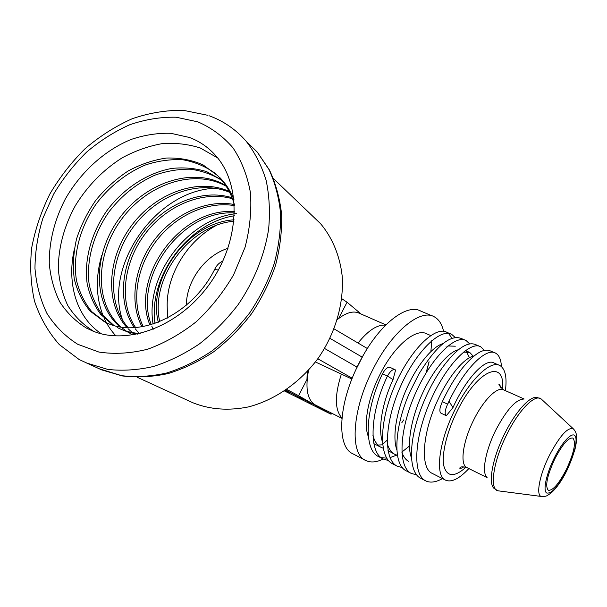 <?xml version="1.0" encoding="UTF-8"?>
<svg xmlns="http://www.w3.org/2000/svg" width="607" height="607" viewBox="0 0 607 607"><rect width="100%" height="100%" fill="white"/><g stroke="black" fill="none" stroke-linecap="round" stroke-linejoin="round"><path stroke-width="0.91" d="M388.442 460.531L383.396 459.074L378.7 456.661C363.479 450.265 364.913 410.112 382.493 373.737C385.233 368.866 387.774 366.757 390.111 367.41L394.922 369.633M566.399 469.378C574.04 452.776 576.218 442.351 572.925 438.102C568.584 437.283 562.56 444.195 554.844 458.846C547.089 475.812 544.904 486.283 548.28 490.244C552.818 490.835 558.857 483.878 566.399 469.378M486.829 477.185C481.503 472.398 485.577 450.204 495.972 429.764C506.784 409.497 516.087 399.254 523.887 399.034M190.833 401.826L192.753 402.707C209.908 409.581 228.52 410.969 248.612 406.88C274.971 400.005 300.29 382.425 318.288 358.092C335.481 333.182 344.017 303.379 342.173 275.957C339.852 255.699 332.34 237.747 320.64 223.763L311.778 215.28M432.336 315.966L420.75 311.072C407.623 303.5 381.886 322.105 363.191 355.444L356.226 368.95C337.871 407.646 337.287 447.071 352.667 453.695L365.551 460.402C370.513 462.845 376.416 462.382 383.267 459.006M382.205 444.893L382.607 444.552M443.58 331.301C441.942 324.07 438.785 319.206 434.096 316.71C420.461 308.553 392.19 331.247 373.366 368.525C352.03 409.126 349.389 453.74 365.551 460.402M155.013 323.455C148.093 277.361 187.381 223.224 234.385 215.758M236.411 213.588C187.176 218.915 144.739 276.102 153.093 324.092M215.409 188.261C156.007 190.059 103.456 265.889 122.538 320.079M115.983 335.959C111.127 330.792 107.173 324.828 104.116 318.076M103.198 315.936C95.921 297.384 95.443 277.187 101.748 255.335M101.415 333.827C76.952 317.742 66.8 284.311 74.031 250.653M189.452 137.47L170.863 133.305C157.714 132.91 144.428 134.974 131.006 139.489C104.457 150.415 80.602 172.198 65.23 199.172C54.41 220.212 49.091 241.616 49.258 263.392C50.518 277.346 54.031 290.184 59.782 301.899C66.778 312.688 75.67 321.422 86.467 328.099L92.917 331.081C128.312 345.649 179.664 326.118 209.536 284.084C239.621 242.216 241.874 186.744 217.124 157.274C209.536 148.146 200.31 141.545 189.452 137.47M93.372 331.126C82.992 324.654 74.486 316.164 67.855 305.647C62.475 294.289 59.289 281.807 58.295 268.195C58.53 246.996 64.175 226.206 75.23 205.834C87.416 186 103.038 170.013 122.083 157.873C135.004 150.9 148.207 146.188 161.69 143.722C175.173 142.645 188.033 144.064 200.28 147.994L217.663 157.926M397.441 455.326L394.853 454.355C391.424 452.617 388.897 449.074 387.266 443.74M394.853 454.362L388.01 450.614M382.372 441.653C377.842 428.269 382.425 402.327 393.04 379.603L387.456 376.052L382.493 373.737M383.138 448.186L381.082 447.351C377.334 445.439 374.625 441.509 372.948 435.568M430.697 335.534L426.926 333.903C416.341 327.628 394.687 345.292 380.384 373.684C368.077 397.342 363.183 424.293 368.366 436.585M373.874 443.656L381.09 447.351M377.964 445.052L382.638 444.81M505.403 390.65C507.111 377.243 505.29 368.874 499.94 365.551C490.873 359.852 470.205 379.087 455.44 408.761C438.808 441.069 434.612 475.774 445.508 480.137C451.509 482.679 459.294 478.824 468.862 468.574M446.259 415.689C444.461 413.951 444.923 410.104 447.632 404.148L442.321 401.667C448.406 388.655 455.106 377.463 462.428 368.092C474.355 353.578 483.718 347.872 490.509 350.983L495.623 353.168C486.086 347.022 463.498 369.451 447.632 404.148L449.165 401.508L452.959 407.608L446.312 415.712L441.001 413.192L446.312 415.712M445.508 480.137L432.283 473.407C419.892 468.285 422.351 432.966 437.609 400.43C448.717 375.961 464.431 357.485 474.052 355.975M452.959 407.608C466.517 377.486 485.934 357.758 494.06 363.001L498.916 365.111M411.523 458.035C406.387 445.197 411.212 417.753 422.502 393.366C433.246 369.83 448.581 351.832 458.444 349.738M408.83 461.472C405.726 459.894 403.382 456.73 401.804 451.98M396.834 449.81C392.001 436.661 396.697 409.975 407.654 386.431C418.026 363.783 432.981 346.248 443.027 343.63M463.49 352.083L469.78 352.477L473.232 356.172M466.472 351.665L469.477 357.758M447.958 345.967L455.296 346.202M385.9 324.904L359.359 313.273C353.38 310.45 346.036 312.559 337.325 319.593M285.867 390.043L304.069 400.021L285.798 390.089M307.233 371.613L306.96 379.504L298.553 395.703L331.081 414.262L284.493 390.969M298.553 395.703L286.762 389.421M312.157 404.012L298.94 396.621L312.157 404.012M285.434 390.339L290.085 392.972L285.191 390.498M285.26 390.453L287.005 391.34L285.343 390.4M337.439 319.214L338.767 318.212L337.409 319.305M341.741 298.667L347.06 302.233L338.767 318.212M351.901 379.034L315.412 361.962M308.568 370.156C305.071 388.526 307.354 400.142 315.443 405.021L341.953 418.375M306.96 379.504L308.379 370.369M361.173 314.062L347.06 302.233M446.062 346.711L446.266 347.386M383.396 459.074C368.274 452.739 369.853 412.54 387.456 376.052C390.21 371.173 392.737 369.048 395.058 369.693L395.574 370.088L393.04 379.603M218.414 269.963L214.605 269.591L215.265 268.18C192.214 315.754 137 340.201 104.093 321.505L90.124 311.11C82.567 301.998 77.286 291.292 74.282 278.992C72.658 266.071 73.409 252.732 76.535 238.983C80.959 225.303 87.393 212.382 95.853 200.204C105.269 188.747 115.998 179.027 128.031 171.045C140.52 164.285 153.336 159.952 166.477 158.04C179.444 157.645 191.615 159.914 202.981 164.846L217.776 175.734C225.485 183.504 231.024 193.117 234.378 204.582M140.263 333.486C131.871 333.038 124.169 331.043 117.166 327.492M113.016 325.14L100.77 314.456C94.199 305.541 89.669 295.283 87.165 283.681C83.903 259.788 91.331 232.785 107.113 210.348C123.646 188.474 147.296 172.919 171.72 168.45C183.875 167.168 195.5 168.23 206.608 171.622L221.555 179.892M119.958 326.816C92.325 303.849 92.924 254.03 119.359 218.315C145.422 182.373 193.276 166.219 225.66 185.439M134.982 334.616L133.403 333.44M132.311 332.575L128.024 328.653M127.045 327.628C104.67 303.379 107.128 258.491 131.218 226.009C155.126 193.36 197.647 177.305 229.158 191.387M139.14 333.425L135.232 328.782M134.39 327.621C116.893 302.855 120.884 262.785 142.728 233.429C164.489 203.975 201.956 188.253 232.049 197.745M142 326.778C129.079 302.256 134.215 266.898 153.89 240.584C173.534 214.263 206.19 199.081 234.363 204.529M149.937 325.033C129.928 276.891 181.098 206.873 234.522 211.699M158.313 322.234C147.053 278.492 187.836 222.435 234.097 219.817M167.35 318.083L167.236 307.961C165.802 275.813 186.933 241.252 215.88 225.629M426.546 371.598L429.119 361.787M167.562 317.969L167.236 307.961M105.117 322.021L91.725 311.657C84.479 302.703 79.396 292.248 76.459 280.297C72.468 255.524 79.98 227.109 96.467 203.535C109.579 186.364 126.56 172.949 145.263 165.036C157.941 160.847 170.491 159.095 182.912 159.778C194.991 161.94 205.887 166.568 215.591 173.648M219.537 177.274C225.751 183.519 230.569 191.023 233.999 199.771M137.516 334.116L128.009 332.075L119.222 328.546M113.828 325.382L102.029 314.54C95.739 305.602 91.429 295.381 89.108 283.894C86.148 260.266 93.584 233.733 109.123 211.661C121.764 195.34 136.992 183.193 154.823 175.203C166.72 171.007 178.564 169.012 190.348 169.209C201.888 170.726 212.458 174.49 222.048 180.499M130.672 333.706L127.69 331.983M126.438 331.172L122.053 327.909M120.96 326.983C94.305 303.682 95.291 254.735 121.309 219.59C146.985 184.225 193.876 168.033 226.191 186.25M128.145 327.681C106.65 303.25 109.412 259.189 133.115 227.238C156.659 195.128 198.299 179.088 229.628 192.313M135.566 327.545C118.873 302.741 123.092 263.468 144.572 234.621C165.984 205.682 202.632 190.021 232.451 198.77M143.237 326.566C131.082 302.165 136.347 267.641 155.604 241.844C174.831 216.046 206.63 200.917 234.431 205.606M153.131 329.389L151.818 326.194M151.257 324.654C132.796 277.126 182.176 209.498 234.499 212.936M159.732 321.657C149.808 278.757 188.967 224.909 233.968 221.236M222.913 261.025C219.635 262.49 217.086 264.88 215.265 268.18M495.623 353.168C499.083 355.08 501.025 359.556 501.45 366.598M442.48 478.597C435.758 482.33 430.135 483.073 425.613 480.812C412.419 474.606 414.073 438.315 430.143 401.531C445.91 365.186 470.197 340.451 480.759 346.809L484.333 350.36M416.599 474.811L411.318 473.452C397.79 467.064 399.027 430.871 414.991 394.406C430.644 358.38 455.174 334.04 466.123 340.55L469.681 343.881M402.403 467.618L397.251 466.206C383.396 459.643 384.239 423.557 400.089 387.403C415.628 351.688 440.394 327.734 451.722 334.389L455.25 337.522M425.613 480.812L420.697 478.278C409.482 472.959 408.139 446.502 418.822 414.991C424.839 397.327 432.647 381.598 442.237 367.812C456.32 348.79 467.481 341.073 475.721 344.655L480.759 346.809M411.318 473.452L406.478 470.964C392.721 464.992 393.723 428.557 409.679 392.403L418.891 374.018C436.084 346.18 450.182 334.32 461.168 338.433L466.123 340.55M397.251 466.206L392.479 463.756C378.525 457.132 379.231 421.076 395.043 385.035C410.544 349.427 435.386 325.602 446.843 332.302L451.722 334.389M448.505 333.402L452.04 338.319M409.49 445.993L401.902 452.048M396.72 455.121L390.013 457.64M386.712 458.164L381.204 457.648M442.321 401.667L440.371 406.773C439.544 410.241 439.756 412.381 441.001 413.192M363.191 355.444L362.151 357.113L329.988 338.357M324.57 348.464L357.007 367.098L362.151 357.113M357.007 367.098L356.226 368.95M98.895 368.669L121.772 375.695C136.226 377.349 151.204 376.454 166.705 372.994C182.237 368.07 197.321 360.725 211.949 350.967C226.032 339.95 238.695 327.135 249.932 312.529C260.115 297.157 268.173 280.973 274.098 263.999C278.674 246.882 280.844 230.091 280.593 213.618C278.977 197.647 275.13 182.98 269.045 169.611L257.269 152.091L246.222 141.294C254.879 152.516 261.496 165.453 266.078 180.12C269.349 195.575 270.198 211.896 268.635 229.097C264.553 255.152 254.045 281.276 238.149 304.623C226.669 319.548 213.755 332.644 199.407 343.919C184.513 353.911 169.171 361.446 153.374 366.514C137.63 370.08 122.432 371.044 107.788 369.405L85.359 362.645M77.726 344.275L98.88 352.052C114.45 354.405 130.733 353.449 147.729 349.192C164.732 343.016 180.962 333.82 196.418 321.604C210.986 307.886 223.399 292.263 233.642 274.736L245.046 247.315C249.94 228.482 251.723 210.227 250.418 192.54C247.345 175.658 241.548 160.756 233.005 147.85C223.118 136.393 211.411 127.736 197.882 121.863L176.151 117.219C160.832 116.893 145.392 119.389 129.83 124.723C114.526 131.552 100.125 140.672 86.634 152.084C73.925 164.58 62.946 178.557 53.712 194.005L42.885 218.277C37.74 235.091 35.1 251.799 34.971 268.423C36.344 284.66 40.32 299.638 46.906 313.356C54.934 326.027 65.207 336.331 77.726 344.275M207.898 115.322L183.451 110.345C166.356 110.072 149.276 112.872 132.197 118.744C115.451 126.233 99.791 136.18 85.2 148.594C71.482 162.175 59.691 177.343 49.812 194.096C41.238 211.471 35.198 229.393 31.693 247.838C29.766 266.276 30.707 284.053 34.523 301.178C40.009 317.582 48.264 332.044 59.289 344.571L79.122 359.511L101.635 369.883L122.394 375.945C137.22 377.721 152.494 376.917 168.222 373.533C183.929 368.677 199.111 361.408 213.77 351.741C227.845 340.823 240.463 328.121 251.632 313.629C261.731 298.363 269.698 282.263 275.525 265.327C279.994 248.233 282.043 231.381 281.663 214.795C279.888 198.648 275.836 183.746 269.5 170.089L257.269 152.091L246.753 141.81M542.658 496.632L497.884 490.79L493.931 488.309C487.884 483.013 492.74 457.215 504.88 433.284C515.677 411.432 530.032 395.787 536.998 397.426L541.323 399.095C535.412 393.419 519.114 409.49 506.936 434.225C493.279 461.062 489.204 489.196 497.884 490.79L499.47 490.995M573.342 428.83C575.345 431 576.4 433.352 576.506 435.864C577.12 437.579 576.551 442.321 574.821 450.083L567.113 470.046C562.439 479.674 557.272 487.171 551.634 492.535C545.23 497.186 546.459 496.094 541.338 496.518C535.738 495.388 539.509 475.015 549.35 455.455C559.821 435.735 567.818 426.858 573.342 428.83L541.839 399.573M554.161 458.224C546.3 474.037 542.833 490.448 546.581 492.975C551.558 494.121 558.364 486.442 567.014 469.939C574.366 455.098 578.122 439.149 574.882 435.651C571.756 431.918 561.968 442.366 554.161 458.224M466.009 467.208C454.218 477.61 446.79 477.034 443.725 465.486C441.547 453.748 447.109 431.053 457.534 410.423C477.99 368.897 505.57 358.631 502.535 389.299M524.144 399.004L503.696 389.891C497.664 386.135 483.862 399.474 473.961 419.452C462.83 441.168 459.643 464.613 466.829 467.557C462.132 466.434 459.81 466.692 459.856 468.331C459.954 468.839 461.35 468.308 464.044 466.73M358.031 343.031C368.297 330.299 377.493 324.35 385.627 325.177M330.018 413.633L330.542 412.623M341.991 417.973C334.768 410.241 334.533 395.703 341.286 374.344M352.219 378.229L317.795 358.775M381.932 444.939L387.198 440.181M401.849 422.654L403.769 419.854M426.455 371.552L428.959 361.992M430.871 351.605L431.797 340.307M186.349 305.162C186.432 280.866 205.067 255.418 227.966 248.346M246.222 141.294C235.842 129.458 223.422 120.922 208.96 115.702M500.851 387.949L499.69 384.443C497.975 383.829 499.151 385.574 503.218 389.671M487.11 477.626L466.829 467.557M469.78 352.477L465.425 350.588M137.394 377.342L192.753 402.707M273.499 178.655L320.64 223.763M331.081 414.262L331.642 413.177M131.894 334.336L129.898 333.326M367.334 348.524L334.108 328.895"/></g></svg>
